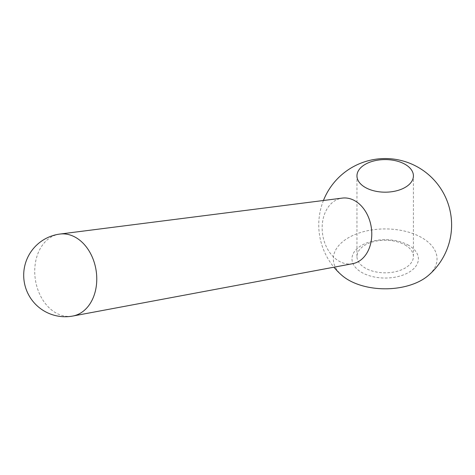 <?xml version="1.0" encoding="UTF-8"?>
<svg xmlns="http://www.w3.org/2000/svg" width="475" height="475" viewBox="0 0 475 475"><rect width="100%" height="100%" fill="white"/><g stroke="black" fill="none" stroke-linecap="round" stroke-linejoin="round"><path stroke-width="0.36" stroke-dasharray="2.38 1.78" d="M342.445 275.821A51.852 29.937 180 0 1 352.04 235.849A51.852 29.937 180 0 1 421.853 237.702A51.852 29.937 180 0 1 427.928 275.821M352.64 263.696A33.208 24.575 81.1 0 1 338.936 261.096A33.208 24.575 81.1 0 1 322.21 225.572A33.208 24.575 81.1 0 1 342.338 198.093M405.151 244.999A28.227 16.298 180 0 1 413.416 256.524A28.227 16.298 180 0 1 395.99 271.581A28.227 16.298 180 0 1 365.228 268.048A28.227 16.298 180 0 1 356.957 256.524A28.227 16.298 180 0 1 374.383 241.466A28.227 16.298 180 0 1 405.151 244.999M408.672 245.314A33.208 19.172 0 0 0 361.707 245.314A33.208 19.172 0 0 0 361.707 272.43A33.208 19.172 0 0 0 408.672 272.43A33.208 19.172 0 0 0 408.672 245.314M59.969 234.05A41.503 30.715 -98.9 0 0 34.812 268.393A41.503 30.715 -98.9 0 0 55.712 312.787A41.503 30.715 -98.9 0 0 72.841 316.035M323.439 200.503A66.423 66.423 0 0 0 333.913 267.199M413.416 256.524L413.416 175.881M356.957 256.524L356.957 175.881"/><path stroke-width="0.71" d="M365.228 187.405A28.227 16.298 180 0 1 356.957 175.881A28.227 16.298 180 0 1 374.383 160.823A28.227 16.298 180 0 1 405.151 164.356A28.227 16.298 180 0 1 413.416 175.881A28.227 16.298 180 0 1 395.99 190.938A28.227 16.298 180 0 1 365.228 187.405M323.439 200.503A66.423 66.423 0 0 1 418.398 167.449A66.423 66.423 0 0 1 427.928 275.821A51.852 29.937 180 0 1 348.525 280.036A51.852 29.937 180 0 1 342.445 275.821A66.423 66.423 0 0 1 333.913 267.199M59.969 234.05L342.338 198.093A33.208 24.575 81.1 0 1 354.997 200.86A33.208 24.575 81.1 0 1 371.753 235.683A33.208 24.575 81.1 0 1 352.64 263.696L72.841 316.035A41.503 30.715 -98.9 0 0 96.734 281.022A41.503 30.715 -98.9 0 0 75.786 237.506A41.503 30.715 -98.9 0 0 59.969 234.05A41.515 41.515 0 0 0 44.454 311.184A41.515 41.515 0 0 0 72.841 316.035"/></g></svg>
